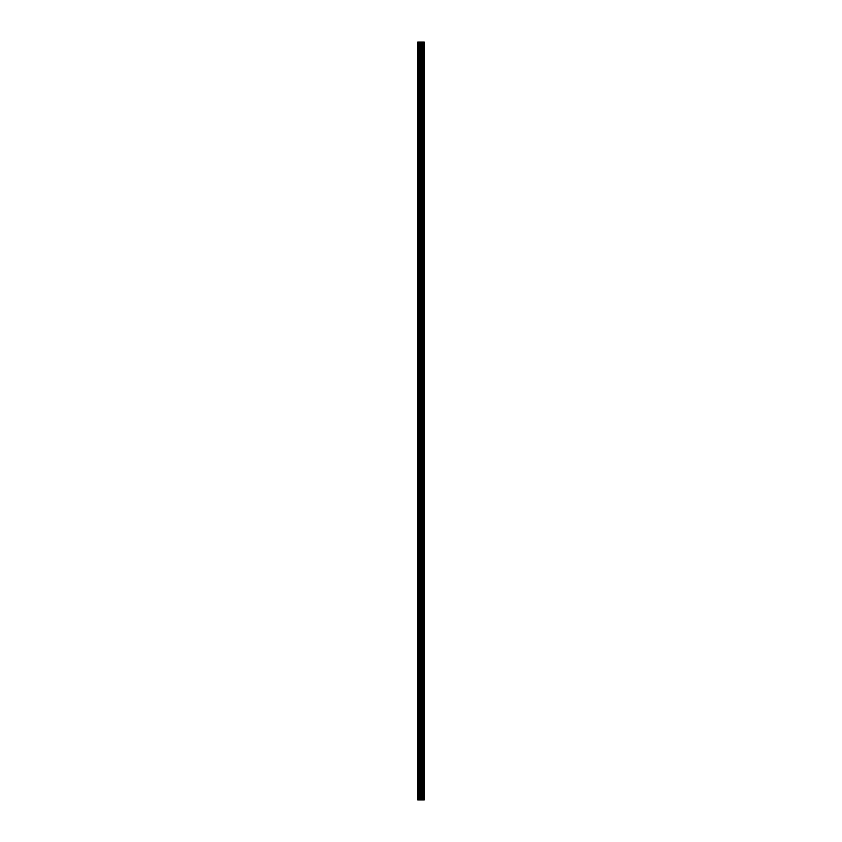 <?xml version="1.0" encoding="UTF-8"?>
<svg xmlns="http://www.w3.org/2000/svg" width="842" height="842" viewBox="0 0 842 842"><rect width="100%" height="100%" fill="white"/><g stroke="black" fill="none" stroke-linecap="round" stroke-linejoin="round"><path stroke-width="0.63" stroke-dasharray="4.21 3.16" d="M417.737 52.215L417.737 53.235L417.737 52.215M421.558 52.215L421.558 53.793L421.558 52.215M424.263 52.215L424.263 53.793L424.263 52.215M417.737 70.212L417.737 69.191L417.737 70.212M421.558 70.212L421.558 68.634L421.558 70.212M424.263 70.212L424.263 68.634L424.263 70.212M417.737 88.2L417.737 89.21L417.737 88.2M421.558 88.2L421.558 86.621L421.558 88.2M424.263 88.2L424.263 86.621L424.263 88.2M417.737 106.187L417.737 107.197L417.737 106.187M421.558 106.187L421.558 107.765L421.558 106.187M424.263 106.187L424.263 107.765L424.263 106.187M417.737 124.174L417.737 123.164L417.737 124.174M421.558 124.174L421.558 125.753L421.558 124.174M424.263 124.174L424.263 125.753L424.263 124.174M417.737 142.161L417.737 143.182L417.737 142.161M421.558 142.161L421.558 143.74L421.558 142.161M424.263 142.161L424.263 143.74L424.263 142.161M417.737 160.159L417.737 159.138L417.737 160.159M421.558 160.159L421.558 158.58L421.558 160.159M424.263 160.159L424.263 158.58L424.263 160.159M417.737 178.146L417.737 179.157L417.737 178.146M421.558 178.146L421.558 176.567L421.558 178.146M424.263 178.146L424.263 176.567L424.263 178.146M417.737 196.133L417.737 197.144L417.737 196.133M421.558 196.133L421.558 197.712L421.558 196.133M424.263 196.133L424.263 197.712L424.263 196.133M417.737 214.121L417.737 215.131L417.737 214.121M421.558 214.121L421.558 215.699L421.558 214.121M424.263 214.121L424.263 215.699L424.263 214.121M417.737 232.108L417.737 233.129L417.737 232.108M421.558 232.108L421.558 233.687L421.558 232.108M424.263 232.108L424.263 233.687L424.263 232.108M417.737 250.106L417.737 249.085L417.737 250.106M421.558 250.106L421.558 248.527L421.558 250.106M424.263 250.106L424.263 248.527L424.263 250.106M417.737 268.093L417.737 269.103L417.737 268.093M421.558 268.093L421.558 266.514L421.558 268.093M424.263 268.093L424.263 266.514L424.263 268.093M417.737 286.08L417.737 287.09L417.737 286.08M421.558 286.08L421.558 287.659L421.558 286.08M424.263 286.08L424.263 287.659L424.263 286.08M417.737 304.067L417.737 305.078L417.737 304.067M421.558 304.067L421.558 305.646L421.558 304.067M424.263 304.067L424.263 305.646L424.263 304.067M417.737 322.054L417.737 323.075L417.737 322.054M421.558 322.054L421.558 323.633L421.558 322.054M424.263 322.054L424.263 323.633L424.263 322.054M417.737 340.052L417.737 339.031L417.737 340.052M421.558 340.052L421.558 338.473L421.558 340.052M424.263 340.052L424.263 338.473L424.263 340.052M417.737 358.039L417.737 359.05L417.737 358.039M421.558 358.039L421.558 356.461L421.558 358.039M424.263 358.039L424.263 356.461L424.263 358.039M417.737 376.027L417.737 377.037L417.737 376.027M421.558 376.027L421.558 377.605L421.558 376.027M424.263 376.027L424.263 377.605L424.263 376.027M417.737 394.014L417.737 393.003L417.737 394.014M421.558 394.014L421.558 395.593L421.558 394.014M424.263 394.014L424.263 395.593L424.263 394.014M417.737 412.001L417.737 413.022L417.737 412.001M421.558 412.001L421.558 413.58L421.558 412.001M424.263 412.001L424.263 413.58L424.263 412.001M417.737 429.999L417.737 428.978L417.737 429.999M421.558 429.999L421.558 428.42L421.558 429.999M424.263 429.999L424.263 428.42L424.263 429.999M417.737 447.986L417.737 448.997L417.737 447.986M421.558 447.986L421.558 446.407L421.558 447.986M424.263 447.986L424.263 446.407L424.263 447.986M417.737 465.973L417.737 464.963L417.737 465.973M421.558 465.973L421.558 467.552L421.558 465.973M424.263 465.973L424.263 467.552L424.263 465.973M417.737 483.961L417.737 484.971L417.737 483.961M421.558 483.961L421.558 485.539L421.558 483.961M424.263 483.961L424.263 485.539L424.263 483.961M417.737 501.948L417.737 502.969L417.737 501.948M421.558 501.948L421.558 503.527L421.558 501.948M424.263 501.948L424.263 503.527L424.263 501.948M417.737 519.946L417.737 518.925L417.737 519.946M421.558 519.946L421.558 518.367L421.558 519.946M424.263 519.946L424.263 518.367L424.263 519.946M417.737 537.933L417.737 536.922L417.737 537.933M421.558 537.933L421.558 536.354L421.558 537.933M424.263 537.933L424.263 536.354L424.263 537.933M417.737 555.92L417.737 554.91L417.737 555.92M421.558 555.92L421.558 557.499L421.558 555.92M424.263 555.92L424.263 557.499L424.263 555.92M417.737 573.907L417.737 574.918L417.737 573.907M421.558 573.907L421.558 575.486L421.558 573.907M424.263 573.907L424.263 575.486L424.263 573.907M417.737 591.894L417.737 592.915L417.737 591.894M421.558 591.894L421.558 593.473L421.558 591.894M424.263 591.894L424.263 593.473L424.263 591.894M417.737 609.892L417.737 608.871L417.737 609.892M421.558 609.892L421.558 608.313L421.558 609.892M424.263 609.892L424.263 608.313L424.263 609.892M417.737 627.879L417.737 628.89L417.737 627.879M421.558 627.879L421.558 626.301L421.558 627.879M424.263 627.879L424.263 626.301L424.263 627.879M417.737 645.867L417.737 646.877L417.737 645.867M421.558 645.867L421.558 647.445L421.558 645.867M424.263 645.867L424.263 647.445L424.263 645.867M417.737 663.854L417.737 664.864L417.737 663.854M421.558 663.854L421.558 665.433L421.558 663.854M424.263 663.854L424.263 665.433L424.263 663.854M417.737 681.841L417.737 682.862L417.737 681.841M421.558 681.841L421.558 683.42L421.558 681.841M424.263 681.841L424.263 683.42L424.263 681.841M417.737 699.839L417.737 698.818L417.737 699.839M421.558 699.839L421.558 698.26L421.558 699.839M424.263 699.839L424.263 698.26L424.263 699.839M417.737 717.826L417.737 718.836L417.737 717.826M421.558 717.826L421.558 716.247L421.558 717.826M424.263 717.826L424.263 716.247L424.263 717.826M417.737 735.813L417.737 736.824L417.737 735.813M421.558 735.813L421.558 737.392L421.558 735.813M424.263 735.813L424.263 737.392L424.263 735.813M417.737 753.801L417.737 752.79L417.737 753.801M421.558 753.801L421.558 755.379L421.558 753.801M424.263 753.801L424.263 755.379L424.263 753.801M417.737 771.788L417.737 772.809L417.737 771.788M421.558 771.788L421.558 773.366L421.558 771.788M424.263 771.788L424.263 773.366L424.263 771.788M417.737 789.785L417.737 788.765L417.737 789.785M421.558 789.785L421.558 788.207L421.558 789.785M424.263 789.785L424.263 788.207L424.263 789.785M423.989 789.785L423.989 788.207L423.989 789.785M423.989 771.788L423.989 773.366L423.989 771.788M423.989 753.801L423.989 755.379L423.989 753.801M423.989 735.813L423.989 737.392L423.989 735.813M423.989 717.826L423.989 716.247L423.989 717.826M423.989 699.839L423.989 698.26L423.989 699.839M423.989 681.841L423.989 683.42L423.989 681.841M423.989 663.854L423.989 665.433L423.989 663.854M423.989 645.867L423.989 647.445L423.989 645.867M423.989 627.879L423.989 626.301L423.989 627.879M423.989 609.892L423.989 608.313L423.989 609.892M423.989 591.894L423.989 593.473L423.989 591.894M423.989 573.907L423.989 575.486L423.989 573.907M423.989 555.92L423.989 557.499L423.989 555.92M423.989 537.933L423.989 536.354L423.989 537.933M423.989 519.946L423.989 518.367L423.989 519.946M423.989 501.948L423.989 503.527L423.989 501.948M423.989 483.961L423.989 485.539L423.989 483.961M423.989 465.973L423.989 467.552L423.989 465.973M423.989 447.986L423.989 446.407L423.989 447.986M423.989 429.999L423.989 428.42L423.989 429.999M423.989 412.001L423.989 413.58L423.989 412.001M423.989 394.014L423.989 395.593L423.989 394.014M423.989 376.027L423.989 377.605L423.989 376.027M423.989 358.039L423.989 356.461L423.989 358.039M423.989 340.052L423.989 338.473L423.989 340.052M423.989 322.054L423.989 323.633L423.989 322.054M423.989 304.067L423.989 305.646L423.989 304.067M423.989 286.08L423.989 287.659L423.989 286.08M423.989 268.093L423.989 266.514L423.989 268.093M423.989 250.106L423.989 248.527L423.989 250.106M423.989 232.108L423.989 233.687L423.989 232.108M423.989 214.121L423.989 215.699L423.989 214.121M423.989 196.133L423.989 197.712L423.989 196.133M423.989 178.146L423.989 176.567L423.989 178.146M423.989 160.159L423.989 158.58L423.989 160.159M423.989 142.161L423.989 143.74L423.989 142.161M423.989 124.174L423.989 125.753L423.989 124.174M423.989 106.187L423.989 107.765L423.989 106.187M423.989 88.2L423.989 86.621L423.989 88.2M423.989 70.212L423.989 68.634L423.989 70.212M423.989 52.215L423.989 53.793L423.989 52.215M421.547 799.9L420.358 799.9L421.547 799.9M420.358 799.9L421.495 799.9L420.358 799.9M417.853 799.9L417.737 42.1L417.853 799.9M424.136 799.9L417.737 799.9L417.737 42.1L424.263 42.1L424.263 799.9L424.136 42.1M420.358 42.1L421.642 42.1L420.358 42.1M423.473 42.1L423.473 799.9L423.484 42.1M422.831 42.1L422.831 799.9L422.831 42.1M417.737 799.9L417.737 42.1L417.737 799.9M418.074 799.9L418.074 42.1M422.053 799.9L422.053 42.1M422.168 799.9L422.168 42.1M424.221 799.9L424.221 42.1M419.232 799.9L419.232 42.1M419.421 799.9L419.421 42.1M420.411 799.9L420.411 42.1M420.6 799.9L420.6 42.1M421.589 799.9L421.589 42.1M421.789 799.9L421.789 42.1M422.789 799.9L422.789 42.1M422.926 799.9L422.926 42.1M423.379 799.9L423.379 42.1M423.515 799.9L423.515 42.1M417.737 53.235L421.558 53.235M417.737 71.223L421.558 71.223M417.737 89.21L421.558 89.21M417.737 107.197L421.558 107.197M417.737 125.184L421.558 125.184M417.737 143.182L421.558 143.182M417.737 161.169L421.558 161.169M417.737 179.157L421.558 179.157M417.737 197.144L421.558 197.144M417.737 215.131L421.558 215.131M417.737 233.129L421.558 233.129M417.737 251.116L421.558 251.116M417.737 269.103L421.558 269.103M417.737 287.09L421.558 287.09M417.737 305.078L421.558 305.078M417.737 323.075L421.558 323.075M417.737 341.063L421.558 341.063M417.737 359.05L421.558 359.05M417.737 377.037L421.558 377.037M417.737 395.024L421.558 395.024M417.737 413.022L421.558 413.022M417.737 431.009L421.558 431.009M417.737 448.997L421.558 448.997M417.737 466.984L421.558 466.984M417.737 484.971L421.558 484.971M417.737 502.969L421.558 502.969M417.737 520.956L421.558 520.956M417.737 538.943L421.558 538.943M417.737 556.93L421.558 556.93M417.737 574.918L421.558 574.918M417.737 592.915L421.558 592.915M417.737 610.903L421.558 610.903M417.737 628.89L421.558 628.89M417.737 646.877L421.558 646.877M417.737 664.864L421.558 664.864M417.737 682.862L421.558 682.862M417.737 700.849L421.558 700.849M417.737 718.836L421.558 718.836M417.737 736.824L421.558 736.824M417.737 754.811L421.558 754.811M417.737 772.809L421.558 772.809M417.737 790.796L421.558 790.796M421.558 791.354L423.989 791.354M421.558 773.366L423.989 773.366M421.558 755.379L423.989 755.379M421.558 737.392L423.989 737.392M421.558 719.394L423.989 719.394M421.558 701.407L423.989 701.407M421.558 683.42L423.989 683.42M421.558 665.433L423.989 665.433M421.558 647.445L423.989 647.445M421.558 629.448L423.989 629.448M421.558 611.46L423.989 611.46M421.558 593.473L423.989 593.473M421.558 575.486L423.989 575.486M421.558 557.499L423.989 557.499M421.558 539.501L423.989 539.501M421.558 521.514L423.989 521.514M421.558 503.527L423.989 503.527M421.558 485.539L423.989 485.539M421.558 467.552L423.989 467.552M421.558 449.554L423.989 449.554M421.558 431.567L423.989 431.567M421.558 413.58L423.989 413.58M421.558 395.593L423.989 395.593M421.558 377.605L423.989 377.605M421.558 359.608L423.989 359.608M421.558 341.62L423.989 341.62M421.558 323.633L423.989 323.633M421.558 305.646L423.989 305.646M421.558 287.659L423.989 287.659M421.558 269.661L423.989 269.661M421.558 251.674L423.989 251.674M421.558 233.687L423.989 233.687M421.558 215.699L423.989 215.699M421.558 197.712L423.989 197.712M421.558 179.714L423.989 179.714M421.558 161.727L423.989 161.727M421.558 143.74L423.989 143.74M421.558 125.753L423.989 125.753M421.558 107.765L423.989 107.765M421.558 89.768L423.989 89.768M421.558 71.781L423.989 71.781M421.558 53.793L423.989 53.793M421.558 50.646L423.989 50.646M421.558 68.634L423.989 68.634M421.558 86.621L423.989 86.621M421.558 104.608L423.989 104.608M421.558 122.606L423.989 122.606M421.558 140.593L423.989 140.593M421.558 158.58L423.989 158.58M421.558 176.567L423.989 176.567M421.558 194.555L423.989 194.555M421.558 212.552L423.989 212.552M421.558 230.54L423.989 230.54M421.558 248.527L423.989 248.527M421.558 266.514L423.989 266.514M421.558 284.501L423.989 284.501M421.558 302.499L423.989 302.499M421.558 320.486L423.989 320.486M421.558 338.473L423.989 338.473M421.558 356.461L423.989 356.461M421.558 374.448L423.989 374.448M421.558 392.446L423.989 392.446M421.558 410.433L423.989 410.433M421.558 428.42L423.989 428.42M421.558 446.407L423.989 446.407M421.558 464.395L423.989 464.395M421.558 482.392L423.989 482.392M421.558 500.38L423.989 500.38M421.558 518.367L423.989 518.367M421.558 536.354L423.989 536.354M421.558 554.341L423.989 554.341M421.558 572.339L423.989 572.339M421.558 590.326L423.989 590.326M421.558 608.313L423.989 608.313M421.558 626.301L423.989 626.301M421.558 644.288L423.989 644.288M421.558 662.286L423.989 662.286M421.558 680.273L423.989 680.273M421.558 698.26L423.989 698.26M421.558 716.247L423.989 716.247M421.558 734.235L423.989 734.235M421.558 752.232L423.989 752.232M421.558 770.219L423.989 770.219M421.558 788.207L423.989 788.207M417.737 788.765L421.558 788.765M417.737 770.777L421.558 770.777M417.737 752.79L421.558 752.79M417.737 734.803L421.558 734.803M417.737 716.816L421.558 716.816M417.737 698.818L421.558 698.818M417.737 680.831L421.558 680.831M417.737 662.843L421.558 662.843M417.737 644.856L421.558 644.856M417.737 626.869L421.558 626.869M417.737 608.871L421.558 608.871M417.737 590.884L421.558 590.884M417.737 572.897L421.558 572.897M417.737 554.91L421.558 554.91M417.737 536.922L421.558 536.922M417.737 518.925L421.558 518.925M417.737 500.937L421.558 500.937M417.737 482.95L421.558 482.95M417.737 464.963L421.558 464.963M417.737 446.976L421.558 446.976M417.737 428.978L421.558 428.978M417.737 410.991L421.558 410.991M417.737 393.003L421.558 393.003M417.737 375.016L421.558 375.016M417.737 357.029L421.558 357.029M417.737 339.031L421.558 339.031M417.737 321.044L421.558 321.044M417.737 303.057L421.558 303.057M417.737 285.07L421.558 285.07M417.737 267.082L421.558 267.082M417.737 249.085L421.558 249.085M417.737 231.097L421.558 231.097M417.737 213.11L421.558 213.11M417.737 195.123L421.558 195.123M417.737 177.136L421.558 177.136M417.737 159.138L421.558 159.138M417.737 141.151L421.558 141.151M417.737 123.164L421.558 123.164M417.737 105.176L421.558 105.176M417.737 87.189L421.558 87.189M417.737 69.191L421.558 69.191M417.737 51.204L421.558 51.204"/><path stroke-width="1.26" d="M420.411 799.9L424.263 799.9L424.263 42.1L417.737 42.1L417.737 799.9L420.411 799.9L420.411 42.1M422.831 42.1L422.831 799.9L422.831 42.1M423.484 42.1L423.484 799.9L423.473 42.1M424.221 799.9L424.221 42.1M424.136 799.9L424.136 42.1M422.168 799.9L422.168 42.1M422.053 799.9L422.053 42.1M418.074 799.9L418.074 42.1M423.515 799.9L423.515 42.1M423.379 799.9L423.379 42.1M422.926 799.9L422.926 42.1M422.789 799.9L422.789 42.1M421.789 799.9L421.789 42.1M421.589 799.9L421.589 42.1M420.6 799.9L420.6 42.1M419.421 799.9L419.421 42.1M419.232 799.9L419.232 42.1"/></g></svg>
